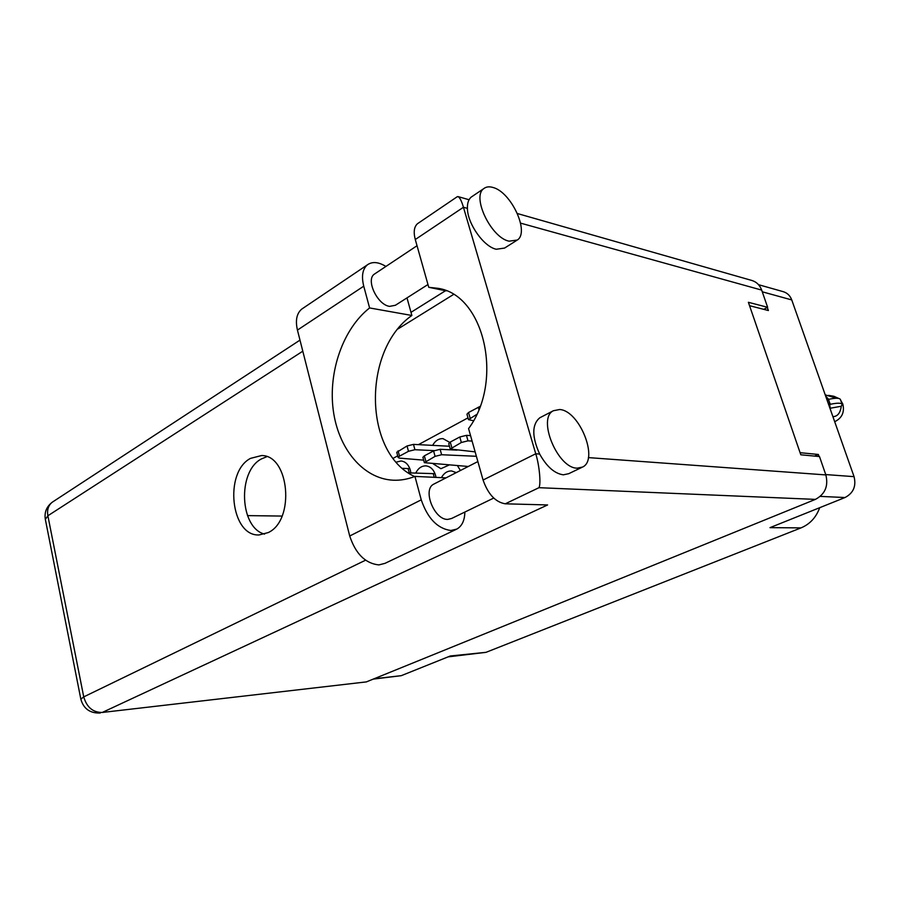 <?xml version="1.0" encoding="UTF-8"?>
<svg xmlns="http://www.w3.org/2000/svg" width="900" height="900" viewBox="0 0 900 900"><rect width="100%" height="100%" fill="white"/><g stroke="black" fill="none" stroke-linecap="round" stroke-linejoin="round"><path stroke-width="1.35" d="M433.204 463.849L440.921 468.697L448.886 465.12M410.861 472.928L410.355 470.239C408.611 464.614 405.506 461.52 401.029 460.969L396.315 462.116M457.56 465.829L460.418 470.498M435.994 477.394L435.555 475.324C433.744 469.575 430.526 466.425 425.88 465.874C421.549 465.84 418.174 468.236 415.721 473.074M819.697 507.701C816.143 517.421 809.921 524.149 801.023 527.884L486.022 652.331L450.338 655.976L401.265 675.675L373.207 679.117M758.543 284.692L783.349 291.701C787.365 292.973 790.166 295.718 791.764 299.936L854.055 476.651C856.395 486.169 853.38 493.132 845.01 497.531L769.995 527.648L801.023 527.884M486.022 652.331L448.11 656.865M749.554 305.696L768.386 310.534L767.317 307.474M819.067 456.525L818.359 454.466L800.089 452.689M449.696 442.384L443.002 438.637C438.694 438.491 435.24 440.73 432.619 445.376M456.289 472.613L451.541 470.936C447.3 470.891 443.914 473.13 441.382 477.652M393.199 458.303L397.71 455.861M418.444 444.645L467.989 417.848M814.556 456.098L818.359 454.466M464.839 512.055C464.704 520.38 462.037 526.05 456.863 529.065L450.844 530.505C437.49 528.626 427.624 518.4 421.245 499.838L349.718 536.006C355.646 553.826 365.355 563.456 378.832 564.919L384.986 563.355L455.906 529.526M492.93 187.459C489.218 186.368 486.18 186.739 483.817 188.595C471.386 196.616 491.164 237.836 509.062 241.178L517.309 240.041C529.864 232.222 511.132 191.914 492.93 187.459M472.365 196.301L471.24 197.066C468.551 199.316 467.269 203.085 467.415 208.361C467.483 223.808 483.806 246.78 496.282 249.255L504.585 248.062L516.274 240.694M559.642 409.511L553.376 410.738C536.962 418.365 557.73 468.562 577.26 468.157L582.559 467.066C599.153 459.608 579.454 410.468 559.642 409.511M540.709 417.308L539.741 417.814C531.844 424.564 531.821 436.646 539.663 454.05C546.75 466.729 554.648 473.647 563.366 474.817L568.699 473.692L581.726 467.46M250.493 458.381C223.808 472.23 230.771 536.546 259.099 534.949L268.211 532.586C295.29 520.358 289.373 454.916 261.506 455.558L250.493 458.381M264.589 534.116C239.636 527.94 237.296 471.375 261.338 458.966L266.805 456.694M493.718 498.06L451.586 518.49L447.806 519.39C434.385 520.211 422.168 489.577 433.699 484.166L434.351 483.829M427.961 284.524L395.404 305.269L389.61 306.371C377.449 304.954 365.535 279.821 374.332 274.151L375.109 273.634M446.006 477.866L414.945 476.404L421.245 499.838M539.663 454.05L535.748 453.769C539.392 465.221 541.114 483.941 538.965 487.688L505.26 503.809C495.461 502.144 488.07 494.224 483.075 480.037L535.748 453.769L463.444 207.259C461.644 201.127 459.855 197.572 458.077 196.605L456.986 196.898M517.433 213.547L752.029 280.519C756.63 281.993 759.847 285.176 761.67 290.093L767.644 307.305L748.384 302.299L800.809 454.793L819.484 456.559L825.851 474.919C828.551 486.079 825.064 494.235 815.4 499.387L538.965 487.688M467.415 208.361L463.444 207.259L415.282 239.524L428.749 287.303L446.231 290.869M415.282 239.524C413.348 232.054 414.09 226.778 417.499 223.706L418.455 223.054M505.26 503.809L547.594 504.945L102.24 712.462L366.379 681.896L815.4 499.387M366.379 681.896L102.24 712.462C92.925 712.474 86.76 707.276 83.734 696.881L365.546 560.205M767.644 307.305L763.706 309.33M410.996 312.334L445.511 290.723M247.489 515.61L282.049 516.071M398.115 328.86L453.42 294.525M428.749 287.303L437.996 288.326C484.256 294.75 504.157 381.071 468.574 428.591L483.075 480.037M406.991 297.889L411.863 315.473C362.093 350.291 363.589 453.353 414.619 476.527M385.92 266.445C378.439 261.889 372.251 261.36 367.358 264.859C362.509 269.111 361.305 276.221 363.746 286.178L297.439 330.086C295.245 320.456 296.662 313.481 301.68 309.139L303.041 308.228M363.746 286.178L369.596 307.946C343.046 328.759 328.196 371.565 333.225 409.961C338.164 448.358 362.824 478.654 393.019 480.195C400.343 480.544 407.655 479.272 414.945 476.404M297.439 330.086L349.718 536.006M411.863 315.473L369.596 307.946M476.64 414.484L468.495 419.647L473.445 420.728M480.004 406.451L468.54 412.515L466.965 414.248M435.015 473.681L408.386 472.86M434.239 477.315L433.226 473.591M476.381 456.289L441.63 454.736L435.071 456.356L424.361 462.668L468.259 466.481M457.02 450.135L440.134 449.314L433.586 450.934L424.35 455.839L422.921 457.358M409.838 468.63L402.559 468.36M409.264 472.882L408.094 468.54M434.205 450.63L414.923 449.719L408.476 451.305L399.521 456.142L398.149 457.526L399.364 458.111L423.675 460.147M449.471 446.243L413.483 444.386L407.036 445.973L396.754 452.317M472.095 441.079L467.989 440.843L461.34 442.485L450.248 449.032L475.132 451.868M470.554 435.6L466.447 435.353L459.799 436.984L450.27 442.058L448.751 443.655M840.69 400.286L842.816 404.055C844.729 412.189 842.029 418.072 834.694 421.718M830.464 409.725L829.283 401.85L830.363 404.28C837.45 402.784 841.399 402.84 842.175 404.471L841.264 406.249C840.33 413.066 837.54 416.531 832.905 416.644M842.13 404.336L840.442 399.566C839.644 397.924 835.706 397.845 828.619 399.33L825.637 396.022M841.264 406.249L830.43 408.206M825.221 394.853L836.449 398.261M828.619 395.37L833.873 396.27L838.822 398.464M828.619 399.33L829.283 401.85L828.248 399.499M374.074 678.769L401.265 675.675M845.01 497.531L820.283 496.395M791.764 299.936L762.266 291.803M825.739 474.57L854.055 476.651M761.67 290.093L520.571 223.132M588.364 457.605L825.851 474.919M302.794 351.191L47.88 515.767L83.734 696.881L80.843 699.176C83.543 708.761 90.011 713.374 100.237 713.036M45.349 519.39L47.88 515.767C46.89 509.839 48.375 505.294 52.324 502.166L53.258 501.559M478.89 409.331L478.294 407.216M470.093 418.016L468.54 412.515M435.071 456.356L433.586 450.934M441.63 454.736L440.134 449.314M425.824 461.239L424.35 455.839M408.476 451.305L407.036 445.973M414.923 449.719L413.483 444.386M399.521 456.142L398.104 450.832M461.34 442.485L459.799 436.984M467.989 440.843L466.447 435.353M451.789 447.525L450.27 442.058M483.817 188.595L471.24 197.066M553.376 410.738L539.741 417.814M433.699 484.166L477.877 461.565M374.332 274.151L417.026 245.734M299.981 340.121L52.324 502.166C46.665 506.486 44.314 512.089 45.27 518.985L80.843 699.176M469.058 199.744L458.077 196.605M417.499 223.706L457.391 196.616M367.358 264.859L301.68 309.139M468.495 419.647L466.942 414.157M424.361 462.668L422.899 457.279M398.149 457.526L396.731 452.228M450.248 449.032L448.729 443.576"/></g></svg>
